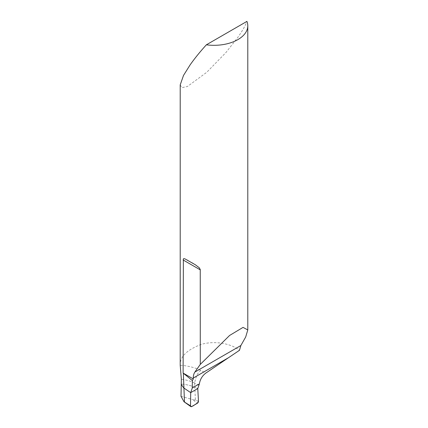 <?xml version="1.0" encoding="UTF-8"?>
<svg xmlns="http://www.w3.org/2000/svg" width="428" height="428" viewBox="0 0 428 428"><rect width="100%" height="100%" fill="white"/><g stroke="black" fill="none" stroke-linecap="round" stroke-linejoin="round"><path stroke-width="0.32" stroke-dasharray="2.14 1.6" d="M198.469 401.255L195.403 400.175L194.799 387.169L197.773 388.56L194.799 387.169A32.812 18.944 0 0 0 181.253 383.996A32.812 18.944 180 0 1 194.799 387.169L194.622 382.541L196.548 375.923C197.062 374.511 198.431 372.638 200.652 370.3L205.836 373.077M180.209 365.565L180.215 365.261C179.792 356.856 186.817 349.895 201.272 344.374C215.637 340.228 231.125 344.187 237.893 349.184L239.471 350.313M180.209 84.883L181.916 87.66L187.394 86.504L206.772 72.273L225.979 52.473L237.893 37.3C242.419 30.837 245.426 25.541 246.919 21.4M194.606 382.985C190.578 381.07 186.159 379.839 181.354 379.299M191.701 406.547C190.851 406.338 188.267 404.722 183.949 401.705M195.403 400.175L192.702 399.57L197.276 403.326M181.012 396.333L192.702 399.57M180.215 365.261C187.683 365.753 194.494 367.433 200.652 370.3M198.817 385.28L194.606 383.023M187.63 260.283L191.915 262.755"/><path stroke-width="0.64" d="M228.429 357.749L205.836 373.077C202.262 375.789 200.111 379.395 199.373 383.889L197.773 388.56L190.701 392.642L183.869 388.019A33.791 19.511 180 0 1 181.253 383.996A33.791 19.511 0 0 0 183.869 388.019L190.701 392.642L190.503 405.856L183.949 401.705L190.808 406.6A1.691 0.974 120 0 0 191.701 406.547L197.276 403.326A1.691 0.974 120 0 0 198.469 401.255L197.773 388.56L190.701 392.642L192.252 388.003L192.365 380.556L193.29 378.951L193.29 378.036A16.895 9.753 60 0 1 194.895 372.06L200.277 364.405L229.59 335.466L243.051 327.383L247.791 329.94L245.683 337.013L240.873 345.519L239.471 350.313L228.429 357.749L193.29 378.036M192.365 380.556L183.12 373.082L183.361 258.924L183.831 258.635L184.976 258.87L195.366 264.782L199.271 267.773L200.245 269.528L200.277 364.405M206.371 44.812L246.919 21.4A33.791 19.511 180 0 1 247.791 25.803A33.791 19.511 180 0 1 206.371 44.812C200.106 51.702 194.686 58.395 190.107 64.89L183.51 75.43L180.209 84.883L180.209 365.565M183.355 373.542L184.479 401.785M184.024 401.758L181.012 396.333L181.354 379.299L180.215 365.261M199.373 383.889L192.252 388.003M183.12 373.082L193.29 378.951M190.503 405.856A1.691 0.974 120 0 0 190.808 406.6M198.469 401.255L197.773 388.56L190.701 392.642L190.503 405.856C191.551 407.98 195.136 403.984 197.276 403.326L198.469 401.255M240.873 345.519L194.895 372.06M183.12 259.967L200.277 269.87M247.791 329.94L247.791 25.803M187.266 260.069L187.63 260.283M191.915 262.755L193.344 263.578"/></g></svg>
